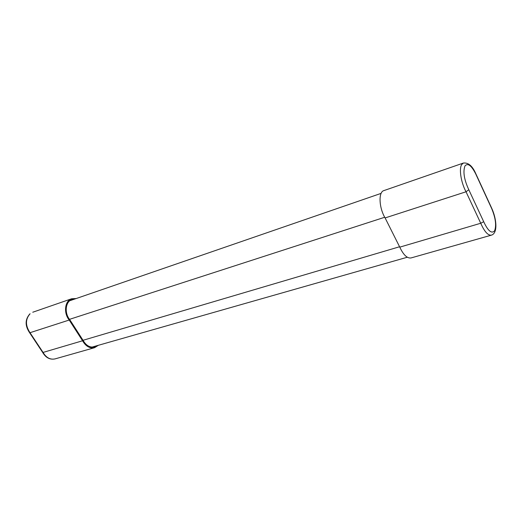 <?xml version="1.0" encoding="UTF-8"?>
<svg xmlns="http://www.w3.org/2000/svg" width="522" height="522" viewBox="0 0 522 522"><rect width="100%" height="100%" fill="white"/><g stroke="black" fill="none" stroke-linecap="round" stroke-linejoin="round"><path stroke-width="0.78" d="M98.319 345.31L94.599 347.678C89.823 348.637 85.81 346.334 82.561 340.775L69.211 320.032C63.338 313.037 64.832 300.724 71.658 298.754L76.153 298.551M385.106 217.935C378.965 207.815 378.306 191.965 383.82 190.615L463.399 163.047L461.683 164.574C458.858 168.795 461.024 182.615 466.029 191.776L385.106 217.935L399.774 247.147C403.415 254.912 407.167 258.507 411.016 257.946L491.365 235.161C497.968 233.347 496.663 219.031 491.731 208.271L491.698 208.591C495.593 218.079 496.559 225.471 494.602 230.776C491.678 234.032 488.044 231.018 483.705 221.726L468.802 189.734C464.123 179.646 462.844 171.712 464.971 165.924C467.823 162.74 471.405 165.409 475.725 173.93L475.77 173.637C472.456 165.989 468.332 162.459 463.399 163.047M96.57 345.805L94.384 346.869C89.908 347.769 86.143 345.61 83.096 340.39L69.654 319.497C64.147 312.932 65.55 301.396 71.951 299.55L74.411 299.152M29.584 332.69L30.008 332.703L43.065 352.428L42.674 352.454L29.584 332.69C24.899 325.695 24.997 319.431 29.871 313.892L30.08 313.774C25.304 319.203 25.278 325.513 30.008 332.703L69.211 320.032M82.561 340.775L43.065 352.428C46.236 357.727 50.223 359.886 55.019 358.908L94.599 347.678M83.044 340.292L399.598 246.743M69.53 319.34L384.721 217.256M468.802 189.734L466.029 191.776L480.736 223.253C484.423 231.592 487.959 235.559 491.365 235.161M483.705 221.726L480.736 223.253L399.774 247.147M475.725 173.93L491.698 208.591M91.957 347.123L407.304 257.235M69.791 300.744L381.125 193.368M491.731 208.271L475.77 173.637M32.749 312.234L71.658 298.754M42.674 352.454C45.786 357.746 49.897 359.899 55.019 358.908"/></g></svg>
